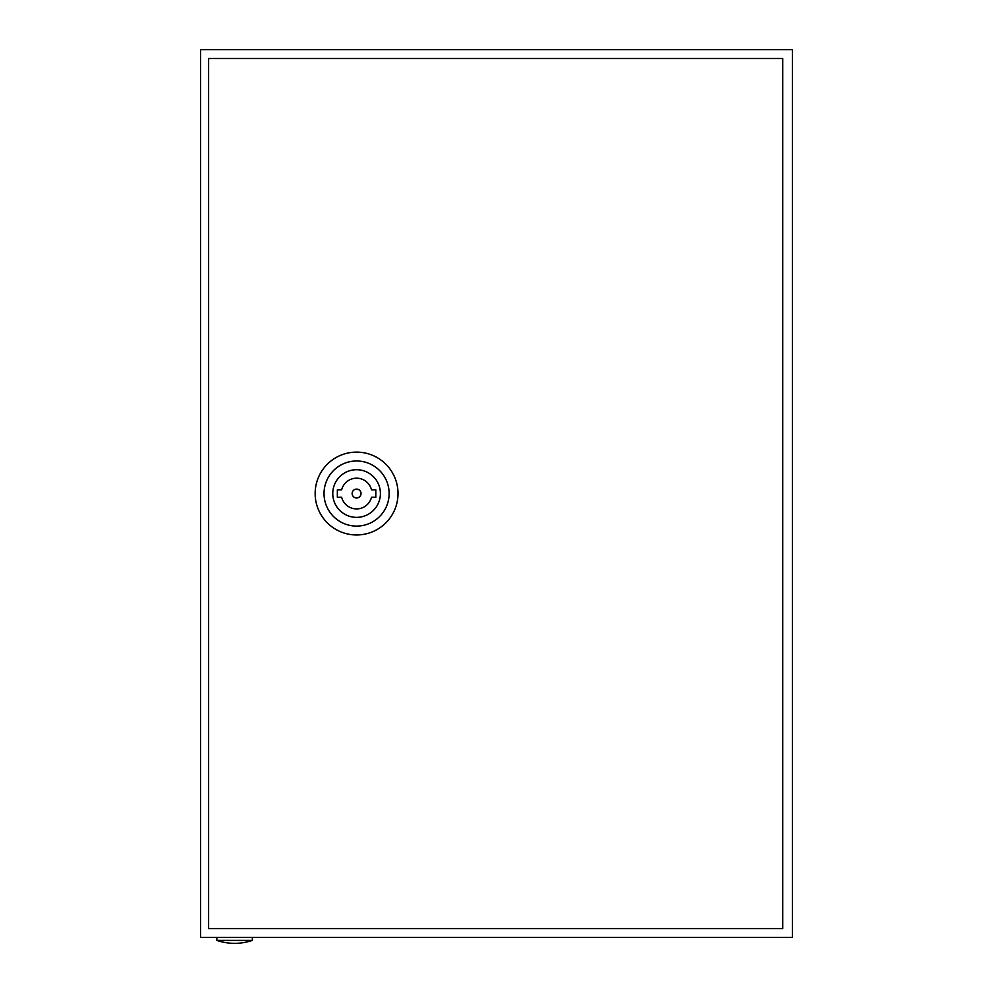 <?xml version="1.0" encoding="UTF-8"?>
<svg xmlns="http://www.w3.org/2000/svg" width="993" height="993" viewBox="0 0 993 993"><rect width="100%" height="100%" fill="white"/><g stroke="black" fill="none" stroke-linecap="round" stroke-linejoin="round"><path stroke-width="1.49" d="M200.574 49.65L200.574 937.429L792.426 937.429L792.426 49.65L200.574 49.65M252.359 940.396A54.752 54.752 0 0 1 216.846 940.396L252.359 940.396L252.359 937.429M315.153 493.546A41.433 41.433 0 0 1 356.586 452.113A41.433 41.433 0 0 1 398.019 493.546A41.433 41.433 0 0 1 356.586 534.966A41.433 41.433 0 0 1 315.153 493.546M324.028 493.546A32.558 32.558 0 0 1 356.586 460.988A32.558 32.558 0 0 1 389.132 493.546A32.558 32.558 0 0 1 356.586 526.091A32.558 32.558 0 0 1 324.028 493.546M380.406 493.546A23.82 23.82 0 0 1 356.586 517.365A23.82 23.82 0 0 1 332.767 493.546A23.82 23.82 0 0 1 356.586 469.714A23.82 23.82 0 0 1 380.406 493.546M361.03 493.546A4.444 4.444 0 0 0 356.586 489.102A4.444 4.444 0 0 0 352.143 493.546A4.444 4.444 0 0 0 356.586 497.977A4.444 4.444 0 0 0 361.03 493.546M208.617 58.525L208.617 928.554L782.72 928.554L782.72 58.525L208.617 58.525M341.654 489.847L337.347 489.847L337.347 497.245L341.654 497.245A15.392 15.392 0 0 0 371.519 497.245L375.826 497.245L375.826 489.847L371.519 489.847A15.392 15.392 0 0 0 341.654 489.847M216.846 940.396L216.846 937.429"/></g></svg>
